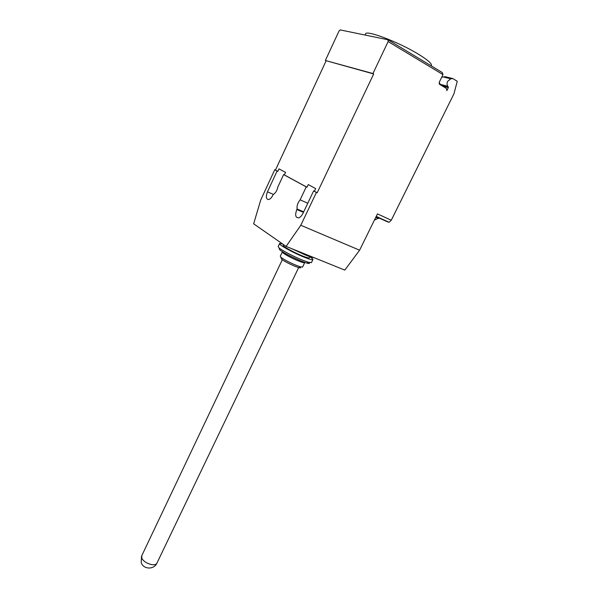 <?xml version="1.0" encoding="UTF-8"?>
<svg xmlns="http://www.w3.org/2000/svg" width="598" height="598" viewBox="0 0 598 598"><rect width="100%" height="100%" fill="white"/><g stroke="black" fill="none" stroke-linecap="round" stroke-linejoin="round"><path stroke-width="0.9" d="M313.748 257.551C312.732 257.671 310.041 256.856 305.653 255.107L291.562 248.596M300.233 267.112C301.033 267.897 300.585 268.083 298.895 267.65L295.599 266.521C289.297 263.92 284.603 261.468 281.516 259.166L281.195 258.216M302.648 266.94L300.689 266.925L296.929 265.632C289.746 262.657 284.394 259.861 280.873 257.252L280.283 256.258L282.271 252.064M304.644 262.373L304.651 262.761L302.835 262.544L299.045 261.221C291.824 258.209 286.457 255.413 282.929 252.842L282.353 251.885L282.929 252.842M308.957 262.425C310.093 263.539 309.405 263.763 306.909 263.098L301.766 261.296C291.876 257.162 284.528 253.343 279.7 249.837L279.244 248.469M311.521 262.455L308.718 262.365L303.119 260.392C294.53 257.013 282.121 250.562 279.049 247.908L278.19 246.518L279.505 243.752M309.727 256.751C312.261 258.381 313.307 259.368 312.851 259.696C312.074 259.995 309.316 259.211 304.584 257.334C293.304 252.894 277.42 244.059 279.617 243.513L282.615 243.969M309.271 257.701L309.181 257.888C308.568 258.127 306.415 257.506 302.715 256.041C293.947 252.58 281.606 245.726 283.303 245.285L283.601 244.657M365.206 35.05L365.55 34.325C364.025 28.973 398.208 41.681 418.697 54.381C427.039 59.523 431.308 63.096 431.502 65.1L431.158 65.802L431.502 65.122M388.132 41.568L372.943 73.524L373.69 73.95L325.364 60.495L338.924 31.223L340.172 29.907L387.997 39.774L388.132 41.568L442.998 74.63L439.253 82.247L439.321 84.154L446.444 88.474L446.826 90.649L448.336 87.592L447.805 86.299C446.856 84.879 446.796 83.227 447.625 81.35L450.772 78.816L452.791 78.57L457.261 81.268L453.934 93.811L391.279 220.228L389.089 222.277L387.212 221.716M374.408 220.101L378.13 218.345L380.328 218.277M448.238 86.762L440.808 84.811L440.988 85.237M440.083 84.43L439.298 82.165M442.625 77.217L442.086 76.477M450.772 78.816L443.29 76.963L445.293 76.716L452.791 78.57M447.633 86.06L447.304 86.568M442.998 74.63L442.258 72.53L388.252 39.924M286.091 246.391L253.649 223.809L260.728 199.986L274.744 169.742L277.831 171.364L278.997 168.86L285.545 172.381L284.356 174.915L306.991 187.241L308.247 184.588L315.662 188.579L314.384 191.27L317.179 192.795L316.409 192.444L300.809 225.274L286.091 246.391L344.807 270.094L359.607 250.203L377.465 213.882L391.279 220.228M284.356 174.915L283.624 174.586L277.861 186.965C277.046 190.635 275.484 193.169 273.159 194.574L272.92 195.09C271.724 197.519 270.371 198.999 268.846 199.53C266.08 199.463 265.624 196.884 267.47 191.801L277.106 171.035L277.831 171.364M373.69 73.95L317.179 192.795M275.461 170.071L326.074 60.899M303.694 211.841L297.086 208.971C296.735 205.824 297.744 202.782 300.121 199.852L306.236 186.897L306.991 187.241M307.776 203.245L300.121 199.852M359.607 250.203L300.809 225.274M314.384 191.27L313.621 190.926L303.029 213.239C301.788 215.721 300.346 217.261 298.694 217.844C295.457 217.836 294.836 215.056 296.832 209.509L297.086 208.971M306.236 186.897L283.624 174.586M325.364 60.495L372.943 73.524M277.106 171.035L274.744 169.742M316.409 192.444L313.621 190.926M156.997 562.98L156.751 563.503C155.936 564.587 154.306 564.968 151.877 564.639C147.183 563.637 143.834 561.574 141.831 558.442L141.748 555.751L282.301 259.764M442.258 85.992L448.336 87.592M273.45 194.425L267.47 191.801M303.44 212.38L296.832 209.509M376.105 216.648L381.375 219.055M381.494 219.1L387.1 221.664M298.649 267.583L156.751 563.503C153.664 569.931 143.266 569.348 141.218 562.598L141.524 556.207M281.516 259.166L280.873 257.252M279.7 249.837L279.049 247.908M309.771 256.654L309.181 257.888M312.851 259.696L311.401 262.701M306.909 263.098L308.718 262.365M302.835 262.544L303.911 262.111M304.651 262.761L302.558 267.119M298.895 267.65L300.689 266.925M439.949 84.243L447.805 86.299M448.306 86.837L440.875 84.886M376.224 216.409L389.089 222.277M375.798 217.276L378.13 218.345"/></g></svg>
